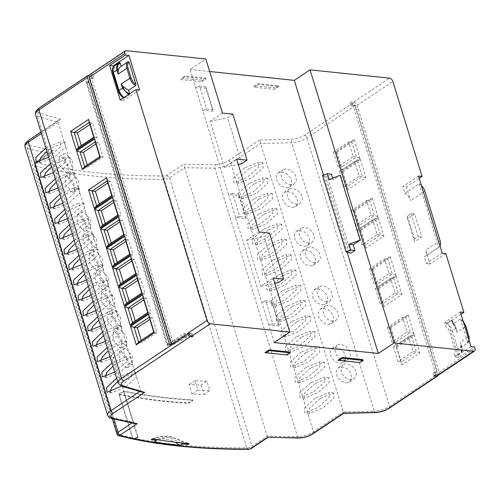 <?xml version="1.0" encoding="UTF-8"?>
<svg xmlns="http://www.w3.org/2000/svg" width="500" height="500" viewBox="0 0 500 500"><rect width="100%" height="100%" fill="white"/><g stroke="black" fill="none" stroke-linecap="round" stroke-linejoin="round"><path stroke-width="0.38" stroke-dasharray="2.5 1.88" d="M323.475 175.15L347.194 252.25M274.106 342.575L268.681 324.931L279.1 326.019L272.019 303L261.6 301.913L235.637 217.531L246.062 218.619L238.981 195.606L228.556 194.519L202.6 110.131L213.019 111.219L205.938 88.206L195.519 87.119L190.094 69.475L205.825 58.994M209.675 71.519L190.094 69.475M349.131 252.975L325.65 176.644L327.438 176.831L350.919 253.156M332.656 178.106L333.212 179.913L340.188 175.269M327.438 176.831L331.444 174.163M89.062 75.462L91.519 75.719L92.944 74.763L90.562 74.519A3.438 2.062 -123.7 0 0 89.6 74.725M438.169 375.087A2.575 1.544 56.3 0 0 438.05 373.988L355.45 105.494A2.575 1.544 56.3 0 0 352.956 103.006L349.975 102.694L351.406 101.737L353.787 101.988A3.438 2.062 -123.7 0 1 357.119 105.306L439.244 372.269A3.438 2.062 -123.7 0 1 438.769 374.881M253.919 87.181L258.1 84.394L278.944 86.575L274.762 89.356L253.919 87.181L254.675 85.756L257.863 83.631L278.706 85.806L275.519 87.931L274.762 89.356M201.812 81.744L205.994 78.956L185.15 76.781L180.969 79.569L201.812 81.744L202.569 80.312L205.756 78.194L184.913 76.019L181.725 78.138L180.969 79.569M418.506 176.044L402.769 186.525L406.344 186.9L419.206 178.325M442.219 253.137L426.488 263.619L424.406 256.844L438.706 247.312A8.588 5.15 56.3 0 0 438.925 247.181A8.588 5.15 56.3 0 0 440.012 245.956M421.413 185.506A8.588 5.15 56.3 0 0 419.156 183.775L404.856 193.3L402.769 186.525M419.156 183.775L438.706 247.312M445.794 253.512L430.062 263.994L425.812 250.188A8.588 5.15 -123.7 0 1 424.619 256.712A8.588 5.15 -123.7 0 1 424.406 256.844M430.062 263.994L426.488 263.619M404.856 193.3A8.588 5.15 -123.7 0 1 410.594 200.706L406.344 186.9M461.037 314.3L448.175 322.875L458.794 357.394L474.525 346.912M414.663 213.938L407.512 218.706L414.594 241.719L421.744 236.95L414.663 213.938L411.087 213.569L407.369 216.044L407.512 218.706M435.425 374.837L434.481 371.769L436.863 372.019L354.731 105.056L353.306 106.013L435.431 372.975L433.05 372.725L434.481 371.769M349.975 102.694L350.919 105.763L352.35 104.806L351.406 101.737M352.35 104.806L354.731 105.056M433.05 372.725L433.994 375.794M436.863 372.019L435.431 372.975M350.919 105.763L353.306 106.013M352.956 103.006L304.438 135.331A10.306 3.669 -17.1 0 1 292.238 139.206A801.55 285.3 -17.1 0 1 259.562 139.987L343.225 411.925A804.125 286.212 162.9 0 0 374.281 411.163L291.681 142.662A804.125 286.212 -17.1 0 1 260.625 143.431L230.863 163.256A12.881 4.588 -17.1 0 1 214.862 168.119A858.863 305.7 -17.1 0 1 184.65 167.662L267.25 436.156A858.863 305.7 162.9 0 0 297.462 436.619L214.862 168.119A2.575 1.581 -89.9 0 1 215.569 164.656A856.287 304.781 -17.1 0 1 183.688 164.15L184.65 167.662L169.469 177.775C169 176.475 167.85 175.856 166.012 175.925A555.681 197.787 -17.1 0 1 35.587 162.319L53.269 150.538L51.863 151.15L50.656 153.675L133.256 422.175L131.95 423.044M346.362 382.881L349.438 381.962L351.737 378.075L350.656 372.844L346.656 368.438L341.406 366.769L338.35 367.675L336.094 371.531L337.188 376.763L341.15 381.2L346.362 382.881M340.369 363.394L343.444 362.475L345.744 358.594L344.663 353.363L340.662 348.956L335.412 347.287L332.356 348.194L330.1 352.044L331.194 357.281L335.156 361.712L340.369 363.394M328.381 324.425L331.456 323.506L333.756 319.619L332.675 314.394L328.675 309.981L323.425 308.312L320.363 309.225L318.113 313.075L319.206 318.306L323.162 322.744L328.381 324.425M322.388 304.938L325.462 304.019L327.762 300.138L326.681 294.906L322.681 290.5L317.431 288.831L314.369 289.738L312.113 293.587L313.206 298.825L317.169 303.256L322.388 304.938M310.4 265.969L313.469 265.05L315.769 261.169L314.688 255.938L310.694 251.525L305.444 249.856L302.381 250.769L300.125 254.619L301.219 259.856L305.181 264.288L310.4 265.969M304.4 246.481L307.475 245.562L309.775 241.681L308.694 236.45L304.7 232.044L299.444 230.375L296.388 231.281L294.131 235.131L295.225 240.369L299.188 244.8L304.4 246.481M292.413 207.512L295.487 206.594L297.787 202.712L296.706 197.481L292.706 193.075L287.456 191.4L284.4 192.312L282.144 196.163L283.238 201.4L287.2 205.831L292.413 207.512M286.419 188.025L289.494 187.113L291.794 183.225L290.712 177.994L286.712 173.588L281.462 171.919L278.406 172.825L276.15 176.675L277.244 181.912L281.206 186.344L286.419 188.025M249.375 168.487L238.456 178.325L238.688 183.306L252.206 177.694L263.125 167.856L262.894 162.869L249.375 168.487M254.094 183.831L243.175 193.669L243.406 198.65L256.925 193.038L267.85 183.194L267.619 178.212L254.094 183.831M258.812 199.169L247.894 209.013L248.125 213.994L261.65 208.375L272.569 198.538L272.337 193.556L258.812 199.169M263.538 214.513L252.613 224.35L252.844 229.338L266.369 223.719L277.288 213.881L277.056 208.9L263.538 214.513M268.256 229.856L257.337 239.694L257.569 244.675L271.087 239.062L282.006 229.225L281.775 224.244L268.256 229.856M272.975 245.2L262.056 255.037L262.288 260.019L275.806 254.406L286.725 244.569L286.494 239.587L272.975 245.2M277.694 260.544L266.775 270.381L267.006 275.363L280.525 269.75L291.45 259.906L291.219 254.925L277.694 260.544M282.413 275.887L271.494 285.725L271.725 290.706L285.25 285.094L296.169 275.25L295.938 270.269L282.413 275.887M287.137 291.225L276.212 301.069L276.444 306.05L289.969 300.431L300.887 290.594L300.656 285.613L287.137 291.225M291.856 306.569L280.938 316.406L281.169 321.388L294.688 315.775L305.606 305.938L305.375 300.956L291.856 306.569M296.575 321.912L285.656 331.75L285.887 336.731L299.406 331.119L310.325 321.281L310.094 316.3L296.575 321.912M301.294 337.256L290.375 347.094L290.606 352.075L304.125 346.463L315.05 336.625L314.819 331.644L301.294 337.256M306.019 352.6L295.094 362.438L295.325 367.419L308.85 361.806L319.769 351.962L319.538 346.981L306.019 352.6M310.738 367.944L299.812 377.781L300.05 382.762L313.569 377.15L324.487 367.306L324.256 362.325L310.738 367.944M315.456 383.281L304.538 393.125L304.769 398.106L318.288 392.488L329.206 382.65L328.975 377.669L315.456 383.281M320.175 398.625L309.256 408.462L309.488 413.444L323.006 407.831L333.925 397.994L333.694 393.013L320.175 398.625M251.175 448.587L252.069 446.269A4.294 1.531 -17.1 0 1 246.769 447.887L164.169 179.394C163.612 178.569 164.225 177.413 166.012 175.925L183.688 164.15M267.706 437.25L267.25 436.156L252.069 446.269L169.469 177.775A4.294 1.531 -17.1 0 1 164.169 179.394A558.263 198.7 -17.1 0 1 35.138 165.925L35.587 162.319C35.125 162.006 35.087 162.5 35.475 163.787L50.656 153.675A858.863 305.7 -17.1 0 1 27.431 148.556A12.881 4.588 -17.1 0 1 25 146.844M118.775 435.744L117.737 434.425L35.138 165.925A4.294 1.531 -17.1 0 1 34.35 165.362C34.069 163.825 34.388 162.763 35.3 162.188L35.587 162.319M53.269 150.538A856.287 304.781 -17.1 0 1 28.7 145.156A10.306 3.669 -17.1 0 1 29.456 140.013L60.65 119.231L59.294 119.812L58.144 122.3L140.744 390.794L139.644 391.525M48.688 157.238L60.644 146.719L60.412 141.738L45.862 148.056M53.406 172.581L65.369 162.062L65.138 157.081L50.581 163.4M58.125 187.919L70.088 177.406L69.856 172.425L55.3 178.744M62.85 203.263L74.806 192.75L74.575 187.769L60.025 194.088M67.569 218.606L79.525 208.094L79.294 203.113L64.744 209.431M72.287 233.95L84.244 223.438L84.012 218.456L69.463 224.769M77.006 249.294L88.969 238.775L88.737 233.794L74.181 240.113M81.725 264.637L93.688 254.119L93.456 249.137L78.906 255.456M86.45 279.975L98.406 269.462L98.175 264.481L83.625 270.8M91.169 295.319L103.125 284.806L102.894 279.825L88.344 286.144M95.887 310.663L107.844 300.15L107.613 295.169L93.062 301.481M100.606 326.006L112.569 315.494L112.338 310.512L97.781 316.825M105.325 341.35L117.287 330.831L117.056 325.85L102.506 332.169M110.05 356.694L122.006 346.175L121.775 341.194L107.225 347.512M114.769 372.031L126.725 361.519L126.494 356.538L111.944 362.856M121.481 386.05L131.681 376.519L131.213 371.881L116.662 378.2M126.075 367.575L128.062 367.381L127.981 359.125L121.119 351.463L119.15 351.65L119.281 359.862L126.075 367.575M120.081 348.088L122.069 347.9L121.981 339.637L115.125 331.981L113.156 332.163L113.287 340.375L120.081 348.088M114.087 328.606L116.075 328.413L115.988 320.156L109.131 312.494L107.163 312.675L107.294 320.894L114.087 328.606M108.094 309.119L110.075 308.925L109.994 300.669L103.138 293.006L101.169 293.194L101.3 301.406L108.094 309.119M102.1 289.631L104.081 289.444L104 281.181L97.144 273.525L95.175 273.706L95.306 281.919L102.1 289.631M96.106 270.15L98.088 269.956L98.006 261.7L91.15 254.037L89.175 254.219L89.312 262.438L96.106 270.15M90.113 250.662L92.094 250.469L92.013 242.213L85.156 234.556L83.181 234.737L83.319 242.95L90.113 250.662M72.125 192.206L74.112 192.019L74.031 183.756L67.169 176.1L65.2 176.281L65.331 184.494L72.125 192.206M66.131 172.725L68.119 172.531L68.031 164.275L61.175 156.613L59.206 156.794L59.337 165.012L66.131 172.725M84.113 231.181L86.1 230.987L86.019 222.725L79.162 215.069L77.188 215.25L77.325 223.463L84.113 231.181M188.688 333.556L191.131 333.812L191.988 333.237L188.419 332.863M191.869 336.194L191.131 333.812M191.988 333.237L192.931 336.306M222.463 113.075L210.162 121.269L224.319 167.3L236.619 159.1M202.6 110.131L195.519 87.119L199.606 86L206.688 109.012L202.6 110.131M235.637 217.531L228.556 194.519L232.644 193.4L239.725 216.412L235.637 217.531M268.681 324.931L261.6 301.913L265.688 300.8L272.769 323.812L268.681 324.931M259.044 231.981L246.744 240.175L260.9 286.206L273.2 278.006M210.162 121.269L227.594 117.688L232.881 114.162M224.319 167.3L238.263 164.431M241.756 163.713L227.594 117.688M206.688 109.012L212.938 109.669L205.856 86.656L205.938 88.206M205.856 86.656L199.606 86M212.938 109.669L213.019 111.219M239.725 216.412L245.981 217.069L238.9 194.05L238.981 195.606M238.9 194.05L232.644 193.4M245.981 217.069L246.062 218.619M272.769 323.812L279.019 324.462L271.938 301.45L272.019 303M271.938 301.45L265.688 300.8M279.019 324.462L279.1 326.019M362.962 359.675L358.781 362.456M285.831 354.844L290.006 352.056M248.806 449.306L246.769 447.887A558.263 198.7 -17.1 0 1 132.65 437.85L133.825 439.206M118.912 394.069A558.263 198.7 162.9 0 0 188.281 402.919L188.4 403.306L192.987 400.25L192.869 399.869A551.388 196.256 -17.1 0 1 123.525 390.994L118.912 394.069L132.369 437.794L133.681 439.188M192.987 400.25A551.388 196.256 162.9 0 1 123.925 391.438L119.319 394.506L132.65 437.85M119.319 394.506A558.263 198.7 162.9 0 0 188.4 403.306M201.244 385.012L204.156 394.487A558.263 198.7 162.9 0 1 192.019 393.988L189.1 384.513A558.263 198.7 -17.1 0 0 201.244 385.012L206.881 381.181L209.794 390.65L204.156 394.487M188.281 402.919L192.869 399.869M123.925 391.438L137.969 437.081M137.688 437.025L123.525 390.994M135.269 423.706L133.256 422.175A858.863 305.7 162.9 0 1 110.031 417.056L27.431 148.556A2.575 2.069 -76.3 0 1 28.7 145.156M142.55 392.319L140.744 390.794A804.125 286.212 -17.1 0 1 120.081 384.631L37.481 116.137A12.881 4.588 -17.1 0 1 35.562 114.569M206.881 381.181A549.669 195.644 162.9 0 1 194.95 380.694L197.869 390.169A549.669 195.644 162.9 0 0 209.794 390.65M197.869 390.169L192.019 393.988M194.95 380.694L189.1 384.513M343.575 413.088L343.225 411.925L313.463 431.756L230.863 163.256A2.575 1.544 -123.7 0 0 228.369 160.769A10.306 3.669 -17.1 0 1 215.569 164.656M336.194 151.575L354.212 139.569L359.938 158.169L341.919 170.175L336.194 151.575L336.725 152.387L351.887 142.281L356.431 157.05L341.269 167.15L336.725 152.387L333.45 152.044L348.612 141.944L353.15 156.706L337.994 166.812L333.45 152.044M342.188 171.062L360.206 159.056L365.931 177.656L347.912 189.662L342.188 171.062L342.719 171.869L357.881 161.769L362.425 176.537L347.262 186.637L342.719 171.869L339.444 171.525L354.606 161.425L359.15 176.194L343.988 186.294L339.444 171.525M354.175 210.031L372.2 198.025L377.919 216.625L359.9 228.631L354.175 210.031L354.706 210.837L369.869 200.738L374.412 215.506L359.25 225.606L354.706 210.837L351.431 210.5L366.594 200.4L371.138 215.162L355.975 225.269L351.431 210.5M360.169 229.519L378.194 217.506L383.913 236.112L365.894 248.119L360.169 229.519L360.7 230.325L375.863 220.225L380.406 234.994L365.244 245.094L360.7 230.325L357.425 229.981L372.587 219.881L377.131 234.65L361.969 244.75L357.425 229.981M372.163 268.488L390.181 256.481L395.906 275.081L377.881 287.087L372.163 268.488L372.694 269.294L387.85 259.194L392.394 273.962L377.238 284.062L372.694 269.294L369.419 268.956L384.575 258.856L389.119 273.619L373.956 283.719L369.419 268.956M378.156 287.969L396.175 275.963L401.9 294.569L383.875 306.575L378.156 287.969L378.688 288.781L393.844 278.681L398.387 293.45L383.231 303.55L378.688 288.781L375.412 288.438L390.569 278.337L395.112 293.106L379.956 303.206L375.412 288.438M390.144 326.944L408.162 314.938L413.888 333.537L395.869 345.544L390.144 326.944L390.675 327.75L405.838 317.65L410.381 332.419L395.219 342.519L390.675 327.75L387.4 327.413L402.562 317.306L407.1 332.075L391.944 342.175L387.4 327.413M396.138 346.425L414.156 334.419L419.881 353.025L401.863 365.031L396.138 346.425L396.669 347.238L411.831 337.137L416.375 351.906L401.213 362.006L396.669 347.238L393.394 346.894L408.556 336.794L413.1 351.562L397.938 361.662L393.394 346.894M354.212 139.569L351.887 142.281L348.612 141.944M341.919 170.175L341.269 167.15L337.994 166.812M359.938 158.169L356.431 157.05L353.15 156.706M360.206 159.056L357.881 161.769L354.606 161.425M347.912 189.662L347.262 186.637L343.988 186.294M365.931 177.656L362.425 176.537L359.15 176.194M372.2 198.025L369.869 200.738L366.594 200.4M359.9 228.631L359.25 225.606L355.975 225.269M377.919 216.625L374.412 215.506L371.138 215.162M378.194 217.506L375.863 220.225L372.587 219.881M365.894 248.119L365.244 245.094L361.969 244.75M383.913 236.112L380.406 234.994L377.131 234.65M390.181 256.481L387.85 259.194L384.575 258.856M377.881 287.087L377.238 284.062L373.956 283.719M395.906 275.081L392.394 273.962L389.119 273.619M396.175 275.963L393.844 278.681L390.569 278.337M383.875 306.575L383.231 303.55L379.956 303.206M401.9 294.569L398.387 293.45L395.112 293.106M408.162 314.938L405.838 317.65L402.562 317.306M395.869 345.544L395.219 342.519L391.944 342.175M413.888 333.537L410.381 332.419L407.1 332.075M414.156 334.419L411.831 337.137L408.556 336.794M401.863 365.031L401.213 362.006L397.938 361.662M419.881 353.025L416.375 351.906L413.1 351.562M152.45 438.856L155.612 437.875L168.7 435.863L189.206 443.675M154.481 438.569L154.631 438.475A23.775 8.462 -17.1 0 0 153.369 439.219C157.7 436.944 160.869 435.988 162.875 436.35L170.45 437.125C172.575 437.419 179.913 440 185.194 443.394M155.612 437.875A53.681 53.681 0 0 0 153.85 438.913L153.369 439.219M180.969 442.844L168.5 437.163L158.438 438.775L157.287 439.663M154.169 442.006L156.144 440.306L164.669 438.469L175.3 442.194M260.9 286.206L274.844 283.337M278.331 282.619L264.175 236.594L269.462 233.069M246.744 240.175L264.175 236.594M139.544 89.944L123.812 100.425L123.112 98.138M120.244 100.05L123.812 100.425M122.919 97.513L122.656 96.662A6.444 3.862 -123.7 0 1 119.075 91.575L113.469 73.356A6.444 3.862 -123.7 0 1 114.056 68.706L114.819 65.594L119.406 62.538M129.644 93.744L129.338 94.819L124.75 97.875L123.513 97.906L122.656 96.662M120.887 66.5L128.244 61.612M114.056 68.706L113.469 66.806M129.338 94.819L128.525 94.531M92.944 74.763L93.888 77.831L91.506 77.588L172.575 341.094L171.144 342.05L90.075 78.537L92.463 78.787L93.888 77.831M183.731 333.663L186.112 333.913L187.056 336.981L184.675 336.731L183.731 333.663L172.575 341.094L173.281 343.4L170.9 343.15M91.519 75.719L92.463 78.787M91.506 77.588L90.075 78.537M186.112 333.913L169.237 345.156L167.744 345L167.712 344.338L171.144 342.05L171.581 343.475M187.056 336.981L172.087 345.119L171.619 343.594M172.087 345.119L169.706 344.869M167.744 345L87.031 82.644L88.525 82.794L88.856 81.65L86.762 81.206L85.906 81.781L166.969 345.294L169.356 345.538L169.237 345.156M88.525 82.794L88.287 82.031L85.906 81.781M87.031 82.644L86.775 81.431M167.712 344.338L86.762 81.206M88.287 82.031L88.856 81.65M166.969 345.294L171.262 342.431L184.581 335.394L169.356 345.538M185.406 338.081L184.581 335.394M184.675 336.731L174.088 343.781L171.706 343.537M173.281 343.4L174.088 343.781M99.262 203.981L99.913 206.081L115.069 195.975L110.525 181.213L107.894 182.963M96.631 205.738L99.913 206.081M107.25 180.869L110.525 181.213M111.794 195.637L115.069 195.975M84.644 166.769L87.919 167.106L87.275 165.012M95.906 143.994L98.537 142.238L103.081 157.006L87.919 167.106M95.262 141.9L98.537 142.238M99.806 156.662L103.081 157.006M78.65 147.281L81.925 147.625L81.281 145.525M89.913 124.506L92.544 122.756L97.088 137.519L81.925 147.625M89.269 122.413L92.544 122.756M93.812 137.181L97.088 137.519M105.262 223.469L105.906 225.562L121.062 215.463L116.519 200.694L113.888 202.45M102.631 225.219L105.906 225.562M113.244 200.356L116.519 200.694M117.788 215.119L121.062 215.463M111.256 242.956L111.9 245.05L127.056 234.95L122.519 220.181L119.887 221.931M108.625 244.706L111.9 245.05M119.237 219.838L122.519 220.181M123.781 234.606L127.056 234.95M117.25 262.438L117.894 264.531L133.056 254.431L128.512 239.669L125.881 241.419M114.619 264.194L117.894 264.531M125.237 239.325L128.512 239.669M129.775 254.094L133.056 254.431M123.244 281.925L123.888 284.019L139.05 273.919L134.506 259.15L131.875 260.906M120.612 283.675L123.888 284.019M131.231 258.806L134.506 259.15M135.775 273.575L139.05 273.919M129.238 301.413L129.881 303.506L145.044 293.406L140.5 278.637L137.869 280.387M126.606 303.163L129.881 303.506M137.225 278.294L140.5 278.637M141.769 293.062L145.044 293.406M135.231 320.894L135.875 322.987L151.037 312.887L146.494 298.119L143.863 299.875M132.6 322.65L135.875 322.987M143.219 297.781L146.494 298.119M147.762 312.55L151.037 312.887M141.225 340.381L141.869 342.475L157.031 332.375L152.487 317.606L149.856 319.363M138.594 342.131L141.869 342.475M149.213 317.262L152.487 317.606M153.756 332.031L157.031 332.375M130.75 364.462L123.963 356.744L123.825 348.531L125.794 348.35L132.637 356.019L132.725 364.275L130.75 364.462M124.75 344.975L117.969 337.256L117.831 329.05L119.794 328.869L126.644 336.538L126.731 344.787L124.75 344.975M118.756 325.494L111.975 317.769L111.838 309.562L113.8 309.381L120.65 317.05L120.738 325.306L118.756 325.494M112.762 306.006L105.981 298.288L105.844 290.075L107.806 289.9L114.656 297.562L114.744 305.819L112.762 306.006M106.769 286.525L99.987 278.8L99.85 270.594L101.812 270.413L108.663 278.081L108.75 286.331L106.769 286.525M100.775 267.038L93.994 259.319L93.85 251.106L95.819 250.925L102.669 258.594L102.756 266.85L100.775 267.038M94.781 247.55L88 239.831L87.856 231.619L89.825 231.444L96.675 239.106L96.762 247.362L94.781 247.55M76.8 189.094L70.013 181.375L69.875 173.162L71.844 172.987L78.688 180.656L78.775 188.906L76.8 189.094M70.8 169.613L64.019 161.887L63.881 153.681L65.844 153.5L72.694 161.169L72.781 169.425L70.8 169.613M88.787 228.069L82.006 220.344L81.862 212.138L83.831 211.956L90.675 219.625L90.769 227.875L88.787 228.069M39.394 161.744L40.969 162.669L54.488 157.056L65.412 147.219L65.181 142.238L51.656 147.85L46.887 151.387M44.112 177.087L45.688 178.012L59.212 172.4L70.131 162.562L69.9 157.581L56.375 163.194L51.606 166.731M48.837 192.425L50.412 193.356L63.931 187.744L74.85 177.906L74.619 172.925L61.1 178.538L56.325 182.075M53.556 207.769L55.131 208.7L68.65 203.088L79.569 193.244L79.338 188.263L65.819 193.881L61.05 197.419M58.275 223.113L59.85 224.044L73.369 218.431L84.288 208.588L84.056 203.606L70.537 209.225L65.769 212.763M62.994 238.456L64.569 239.387L78.088 233.769L89.012 223.931L88.781 218.95L75.256 224.562L70.487 228.1M67.713 253.8L69.287 254.725L82.812 249.112L93.731 239.275L93.5 234.294L79.981 239.906L75.206 243.444M72.438 269.137L74.013 270.069L87.531 264.456L98.45 254.619L98.219 249.638L84.7 255.25L79.931 258.788M77.156 284.481L78.731 285.413L92.25 279.8L103.169 269.962L102.938 264.981L89.419 270.594L84.65 274.131M81.875 299.825L83.45 300.756L96.969 295.144L107.888 285.3L107.656 280.319L94.138 285.938L89.369 289.475M86.594 315.169L88.169 316.1L101.688 310.481L112.613 300.644L112.381 295.663L98.856 301.281L94.087 304.819M91.312 330.513L92.888 331.444L106.412 325.825L117.331 315.988L117.1 311.006L103.581 316.619L98.806 320.156M96.037 345.856L97.613 346.781L111.131 341.169L122.05 331.331L121.819 326.35L108.3 331.962L103.531 335.5M100.756 361.194L102.331 362.125L115.85 356.512L126.769 346.675L126.538 341.694L113.019 347.306L108.25 350.844M105.475 376.538L107.05 377.469L120.569 371.856L131.494 362.019L131.256 357.038L117.737 362.65L112.969 366.188M110.194 391.881L111.769 392.812L125.288 387.2L136.213 377.356L135.981 372.375L122.456 377.994L117.688 381.531M244.613 167.987L233.694 177.825L233.925 182.806L247.444 177.194L258.363 167.356L258.131 162.375L244.613 167.987M249.331 183.331L238.412 193.169L238.644 198.15L252.162 192.537L263.081 182.7L262.85 177.719L249.331 183.331M254.05 198.675L243.131 208.512L243.363 213.494L256.881 207.881L267.806 198.044L267.569 193.062L254.05 198.675M258.769 214.019L247.85 223.856L248.081 228.837L261.6 223.225L272.525 213.381L272.294 208.4L258.769 214.019M263.494 229.363L252.569 239.2L252.8 244.181L266.325 238.562L277.244 228.725L277.013 223.744L263.494 229.363M268.212 244.7L257.294 254.544L257.525 259.525L271.044 253.906L281.962 244.069L281.731 239.088L268.212 244.7M272.931 260.044L262.013 269.881L262.244 274.862L275.763 269.25L286.681 259.413L286.45 254.431L272.931 260.044M277.65 275.387L266.731 285.225L266.962 290.206L280.481 284.594L291.406 274.756L291.175 269.775L277.65 275.387M282.369 290.731L271.45 300.569L271.681 305.55L285.206 299.938L296.125 290.1L295.894 285.119L282.369 290.731M287.094 306.075L276.169 315.912L276.4 320.894L289.925 315.281L300.844 305.438L300.613 300.456L287.094 306.075M291.812 321.419L280.894 331.256L281.125 336.238L294.644 330.619L305.562 320.781L305.331 315.8L291.812 321.419M296.531 336.756L285.613 346.6L285.844 351.581L299.363 345.962L310.281 336.125L310.05 331.144L296.531 336.756M301.25 352.1L290.331 361.938L290.562 366.919L304.081 361.306L315.006 351.469L314.775 346.488L301.25 352.1M305.969 367.444L295.05 377.281L295.281 382.262L308.806 376.65L319.725 366.812L319.494 361.831L305.969 367.444M310.694 382.788L299.769 392.625L300 397.606L313.525 391.994L324.444 382.156L324.212 377.175L310.694 382.788M315.413 398.131L304.494 407.969L304.725 412.95L318.244 407.337L329.162 397.494L328.931 392.512L315.413 398.131M351.031 379.769L345.812 378.088L341.844 373.663L340.756 368.425L343.013 364.569L346.075 363.656L351.337 365.325L355.337 369.731L356.419 374.956L354.113 378.85L351.031 379.769M345.037 360.281L339.819 358.606L335.85 354.175L334.762 348.938L337.019 345.081L340.081 344.175L345.344 345.838L349.344 350.244L350.425 355.475L348.119 359.363L345.037 360.281M333.05 321.312L327.825 319.631L323.862 315.206L322.769 309.969L325.031 306.112L328.094 305.2L333.356 306.869L337.356 311.275L338.438 316.5L336.131 320.394L333.05 321.312M327.056 301.825L321.831 300.15L317.869 295.719L316.775 290.481L319.037 286.631L322.1 285.719L327.362 287.381L331.362 291.788L332.438 297.019L330.138 300.906L327.056 301.825M315.069 262.856L309.844 261.181L305.881 256.75L304.788 251.513L307.05 247.656L310.113 246.744L315.369 248.412L319.369 252.819L320.45 258.05L318.144 261.938L315.069 262.856M309.075 243.369L303.85 241.694L299.887 237.262L298.794 232.025L301.05 228.175L304.119 227.262L309.375 228.925L313.375 233.331L314.456 238.562L312.15 242.45L309.075 243.369M297.081 204.4L291.863 202.725L287.894 198.294L286.806 193.056L289.062 189.2L292.131 188.294L297.387 189.956L301.388 194.363L302.469 199.594L300.163 203.481L297.081 204.4M291.087 184.919L285.869 183.238L281.9 178.806L280.812 173.569L283.069 169.719L286.131 168.806L291.394 170.469L295.394 174.875L296.475 180.106L294.169 183.994L291.087 184.919M470.956 346.538L455.225 357.019L454.363 354.219C454.9 355.525 455.6 355.925 456.456 355.425L461.044 352.375L461.344 351.3L460.3 347.9L467.344 343.206L467.656 341.975A7.731 4.631 56.3 0 0 468.956 340.044M458.794 357.394L455.225 357.019M460.337 312.019L444.6 322.5L445.763 326.262A6.444 3.862 -123.7 0 1 449.344 331.35L454.944 349.569A6.444 3.862 -123.7 0 1 454.363 354.219M463.4 321.975A7.731 4.631 56.3 0 0 460.781 319.631L459.95 319.169L452.906 323.862L451.856 320.462L451.112 320.094L446.525 323.144L445.763 326.262M455.869 327.844L451.856 320.462L451.112 320.094L455.719 328.244L455.95 327.931L456.987 332.369L465.688 326.575A8.588 5.15 56.3 0 0 459.95 319.169L460.781 319.631L467.656 341.975M456.362 355.487L456.456 355.425A8.588 5.15 -123.7 0 0 456.675 355.294L456.362 355.487M448.175 322.875L444.6 322.5M460.425 347.831L461.044 344.675L460.056 342.337L461.325 346.463C462.256 349.625 462.163 351.594 461.044 352.375L456.675 355.294A8.588 5.15 -123.7 0 0 457.869 348.769A2.15 0.762 162.9 0 1 454.944 349.569M456.987 332.369L455.719 328.244L452.262 330.55L457.869 348.769L461.475 346.062C462.306 348.875 462.262 350.619 461.344 351.3M452.906 323.862L456.294 329.231M411.087 213.569L418.169 236.581L414.45 239.056L414.594 241.719M407.369 216.044L414.45 239.056M418.169 236.581L421.744 236.95M258.1 84.394L257.863 83.631M275.519 87.931L254.675 85.756M278.944 86.575L278.706 85.806M205.994 78.956L205.756 78.194M185.15 76.781L184.913 76.019M181.725 78.138L202.569 80.312M322.556 175.494L325.65 176.644M329.019 179.475L333.212 179.913M126.319 50.694L90.562 74.519M60.65 119.231A801.55 285.3 -17.1 0 1 38.85 112.762A10.306 3.669 -17.1 0 1 40.019 107.731L88.537 75.406M259.556 139.987L228.369 160.769M353.787 101.988L389.544 78.162M440.119 240.656L425.812 250.188M424.894 191.175L410.594 200.706M357.119 105.306L392.869 81.481M439.244 372.269L475 348.444M355.45 105.494L306.931 137.819A12.881 4.588 -17.1 0 1 291.681 142.662A2.575 1.444 -92.1 0 1 292.238 139.206M304.438 135.331A2.575 1.544 -123.7 0 1 306.931 137.819L389.531 406.312L438.05 373.988M112.275 418.669L34.35 165.362A4.294 1.531 -17.1 0 1 35.475 163.787L114.012 419.087M29.456 140.013A2.575 1.544 56.3 0 0 28.737 140.169M41.375 133.469L58.144 122.3A804.125 286.212 -17.1 0 1 37.481 116.137A2.575 2.15 -71.8 0 1 38.85 112.762M40.019 107.731A2.575 1.544 56.3 0 0 39.3 107.894M116.956 433.875A4.294 1.531 -17.1 0 0 117.737 434.425A558.263 198.7 162.9 0 0 132.369 437.794M107.6 415.344A12.881 4.588 162.9 0 0 110.031 417.056A2.575 2.069 103.7 0 0 111.4 418.456M118.162 383.069A12.881 4.588 -17.1 0 0 120.081 384.631A2.575 2.15 -71.8 0 0 121.356 386.012M298.869 438.031A2.575 1.581 90.1 0 1 297.462 436.619A12.881 4.588 162.9 0 0 313.463 431.756A2.575 1.544 56.3 0 1 313.106 433.713M375.637 412.581A2.575 1.444 87.9 0 1 374.281 411.163A12.881 4.588 162.9 0 0 389.531 406.312A2.575 1.544 56.3 0 1 389.175 408.275M186.294 442.625A23.775 8.462 -17.1 0 1 185.331 443.3M113.469 73.356A2.15 0.762 -17.1 0 1 112.85 73.037M124.75 97.875A8.588 5.15 -123.7 0 1 124.113 97.475M119.075 91.575A2.15 0.762 -17.1 0 1 118.45 91.256M461.044 344.675L461.475 346.062M467.344 343.206A8.588 5.15 56.3 0 0 467.562 343.075A8.588 5.15 56.3 0 0 468.756 336.544L460.056 342.337M468.981 336.231L465.913 326.256M446.525 323.144A8.588 5.15 -123.7 0 1 452.262 330.55A2.15 0.762 162.9 0 1 449.344 331.35M438.925 247.181L424.619 256.712M35.3 162.188L51.863 151.15M40.938 132.044L59.294 119.812M154.488 438.562L153.294 439.269M158.438 438.775L156.144 440.306M119.15 351.65L123.825 348.531M128.062 367.381L132.725 364.275M113.156 332.163L117.831 329.05M122.069 347.9L126.731 344.787M107.163 312.675L111.838 309.562M116.075 328.413L120.738 325.306M101.169 293.194L105.844 290.075M110.075 308.925L114.744 305.819M95.175 273.706L99.85 270.594M104.081 289.444L108.75 286.331M89.175 254.219L93.85 251.106M98.088 269.956L102.756 266.85M83.181 234.737L87.856 231.619M92.094 250.469L96.762 247.362M65.2 176.281L69.875 173.162M74.112 192.019L78.775 188.906M59.206 156.794L63.881 153.681M68.119 172.531L72.781 169.425M77.188 215.25L81.862 212.138M86.1 230.987L90.769 227.875M40.969 162.669L36.206 162.175M65.181 142.238L60.412 141.738M45.688 178.012L40.925 177.519M69.9 157.581L65.138 157.081M50.412 193.356L45.644 192.862M74.619 172.925L69.856 172.425M55.131 208.7L50.362 208.2M79.338 188.263L74.575 187.769M59.85 224.044L55.087 223.544M84.056 203.606L79.294 203.113M64.569 239.387L59.806 238.888M88.781 218.95L84.012 218.456M69.287 254.725L64.525 254.231M93.5 234.294L88.737 233.794M74.013 270.069L69.244 269.575M98.219 249.638L93.456 249.137M78.731 285.413L73.963 284.919M102.938 264.981L98.175 264.481M83.45 300.756L78.688 300.256M107.656 280.319L102.894 279.825M88.169 316.1L83.406 315.6M112.381 295.663L107.613 295.169M92.888 331.444L88.125 330.944M117.1 311.006L112.338 310.512M97.613 346.781L92.844 346.287M121.819 326.35L117.056 325.85M102.331 362.125L97.562 361.631M126.538 341.694L121.775 341.194M107.05 377.469L102.287 376.975M131.256 357.038L126.494 356.538M111.769 392.812L107.006 392.312M135.981 372.375L131.213 371.881M238.688 183.306L233.925 182.806M262.894 162.875L258.131 162.375M243.406 198.65L238.644 198.15M267.619 178.212L262.85 177.719M248.125 213.994L243.363 213.494M272.337 193.556L267.569 193.062M252.844 229.331L248.081 228.837M277.056 208.9L272.294 208.4M257.569 244.675L252.8 244.181M281.775 224.244L277.013 223.744M262.288 260.019L257.525 259.525M286.494 239.587L281.731 239.088M267.006 275.363L262.244 274.862M291.219 254.925L286.45 254.431M271.725 290.706L266.962 290.206M295.938 270.269L291.175 269.775M276.444 306.05L271.681 305.55M300.656 285.613L295.894 285.119M281.169 321.388L276.4 320.894M305.375 300.956L300.613 300.456M285.887 336.731L281.125 336.238M310.094 316.3L305.331 315.8M290.606 352.075L285.844 351.581M314.819 331.644L310.05 331.144M295.325 367.419L290.562 366.919M319.538 346.981L314.775 346.488M300.05 382.762L295.281 382.262M324.256 362.325L319.494 361.831M304.769 398.106L300 397.606M328.975 377.669L324.212 377.175M309.488 413.444L304.725 412.95M333.694 393.013L328.931 392.512M338.35 367.675L343.013 364.569M349.438 381.962L354.113 378.85M332.356 348.194L337.019 345.081M343.444 362.475L348.119 359.363M320.363 309.225L325.031 306.112M331.456 323.506L336.131 320.394M314.369 289.738L319.037 286.631M325.462 304.019L330.138 300.906M302.381 250.769L307.05 247.656M313.469 265.05L318.144 261.938M296.388 231.281L301.05 228.175M307.475 245.562L312.15 242.45M284.4 192.312L289.062 189.2M295.487 206.594L300.163 203.481M278.406 172.825L283.069 169.719M289.494 187.113L294.169 183.994M461.175 352.294C462.35 352.269 462.475 350.219 461.55 346.15L460.913 344.062M460.419 347.831L467.562 343.075L469.181 340.769M463.269 321.544L460.438 319.15M456.587 330.019L455.95 327.931C456.238 328.338 454.069 322.531 451.688 320.156"/><path stroke-width="0.75" d="M144.669 392.331A801.55 285.3 -17.1 0 1 122.869 385.863A2.575 2.15 -71.8 0 1 121.356 386.012L142.55 392.319L144.669 392.331L113.475 413.113A10.306 3.669 162.9 0 0 112.719 418.256A856.287 304.781 162.9 0 0 137.281 423.638L119.606 435.419A555.681 197.787 162.9 0 0 134.806 438.944L137.688 437.025A551.388 196.256 162.9 0 0 137.969 437.081L135.087 439A555.681 197.787 162.9 0 0 250.025 449.025L267.706 437.25A856.287 304.781 162.9 0 0 299.581 437.756A10.306 3.669 162.9 0 0 312.381 433.869L343.575 413.088A801.55 285.3 162.9 0 0 376.25 412.306A10.306 3.669 162.9 0 0 388.456 408.431L436.969 376.106L433.994 375.794L435.425 374.837L437.806 375.087L473.562 351.262L394.056 342.969L310.044 69.869L294.306 80.35L323.475 175.15M347.194 252.25L378.325 353.45L274.106 342.575L289.837 332.094L210.338 323.794L191.744 336.181A3.438 2.062 -123.7 0 1 188.419 332.863L187.556 333.438L188.688 333.556M294.306 80.35L209.675 71.519M394.056 342.969L378.325 353.45M350.919 253.156L354.925 250.494L353.156 244.737L360.131 240.087L340.188 175.269L329.019 179.475L327.25 173.725L322.556 175.494L346.037 251.825L350.919 253.156M327.25 173.725L331.444 174.163L332.656 178.106M310.044 69.869L389.544 78.162A3.438 2.062 56.3 0 1 392.869 81.481L422.075 176.412L419.206 178.325M210.338 323.794A3.438 2.062 56.3 0 1 207.013 320.475L135.975 89.569L120.244 100.05L109.619 65.531L125.356 55.05L124.881 53.513A3.438 2.062 56.3 0 1 125.356 50.906A3.438 2.062 56.3 0 1 126.319 50.694L205.825 58.994L222.463 113.075L232.881 114.162L247.044 160.188L236.619 159.1L259.044 231.981L269.462 233.069L283.625 279.094L273.2 278.006L289.837 332.094M89.062 75.462L88.537 75.406A2.575 1.544 56.3 0 0 87.819 75.562A2.575 1.544 56.3 0 0 87.463 77.525L169.706 344.869L171.706 343.537L170.9 343.15L89.125 77.337A3.438 2.062 -123.7 0 1 89.6 74.725L125.356 50.906M473.562 351.262A3.438 2.062 56.3 0 0 474.525 351.056A3.438 2.062 56.3 0 0 475 348.444L474.525 346.912L470.956 346.538L460.337 312.019L463.906 312.387L445.794 253.512L442.219 253.137L418.506 176.044L422.075 176.412M440.012 245.956A8.588 5.15 56.3 0 0 440.119 240.656L424.894 191.175A8.588 5.15 56.3 0 0 421.413 185.506M463.906 312.387L461.037 314.3M474.525 351.056L438.769 374.881A3.438 2.062 -123.7 0 1 437.806 375.087M436.969 376.106A2.575 1.544 56.3 0 0 437.694 375.944A2.575 1.544 56.3 0 0 438.169 375.087M45.862 148.056L35.719 157.562L36.206 162.175L48.688 157.238M50.581 163.4L40.438 172.906L40.925 177.519L53.406 172.581M55.3 178.744L45.163 188.25L45.644 192.862L58.125 187.919M60.025 194.088L49.881 203.594L50.362 208.2L62.85 203.263M64.744 209.431L54.6 218.938L55.087 223.544L67.569 218.606M69.463 224.769L59.319 234.281L59.806 238.888L72.287 233.95M74.181 240.113L64.037 249.619L64.525 254.231L77.006 249.294M78.906 255.456L68.763 264.962L69.244 269.575L81.725 264.637M83.625 270.8L73.481 280.306L73.963 284.919L86.45 279.975M88.344 286.144L78.2 295.65L78.688 300.256L91.169 295.319M93.062 301.481L82.919 310.994L83.406 315.6L95.887 310.663M97.781 316.825L87.638 326.337L88.125 330.944L100.606 326.006M102.506 332.169L92.362 341.675L92.844 346.287L105.325 341.35M107.225 347.512L97.081 357.019L97.562 361.631L110.05 356.694M111.944 362.856L101.8 372.362L102.287 376.975L114.769 372.031M116.662 378.2L106.519 387.706L107.006 392.312L121.481 386.05M121.356 386.012L118.162 383.069A12.881 4.588 -17.1 0 1 121.544 378.344L187.794 334.206L187.556 333.438M106.6 177.844L88.581 189.85L94.306 208.45L112.325 196.444L106.6 177.844L107.25 180.869L92.094 190.969L96.631 205.738L111.794 195.637L107.25 180.869M76.594 150.881L94.612 138.869L100.337 157.475L82.319 169.481L76.594 150.881L80.1 152L95.262 141.9L99.806 156.662L84.644 166.769L80.1 152L83.375 152.338L95.906 143.994M70.6 131.394L88.619 119.388L94.344 137.988L76.319 149.994L70.6 131.394L74.106 132.513L89.269 122.413L93.812 137.181L78.65 147.281L74.106 132.513L77.381 132.856L89.913 124.506M112.6 197.325L94.575 209.331L100.3 227.938L118.319 215.931L112.6 197.325L113.244 200.356L98.088 210.456L102.631 225.219L117.788 215.119L113.244 200.356M118.594 216.812L100.569 228.819L106.294 247.425L124.312 235.419L118.594 216.812L119.237 219.838L104.081 229.938L108.625 244.706L123.781 234.606L119.237 219.838M124.588 236.3L106.562 248.306L112.287 266.906L130.306 254.9L124.588 236.3L125.237 239.325L110.075 249.425L114.619 264.194L129.775 254.094L125.237 239.325M130.581 255.781L112.562 267.787L118.281 286.394L136.306 274.387L130.581 255.781L131.231 258.806L116.069 268.913L120.612 283.675L135.775 273.575L131.231 258.806M136.575 275.269L118.556 287.275L124.275 305.875L142.3 293.869L136.575 275.269L137.225 278.294L122.062 288.394L126.606 303.163L141.769 293.062L137.225 278.294M142.569 294.756L124.55 306.762L130.269 325.363L148.294 313.356L142.569 294.756L143.219 297.781L128.056 307.881L132.6 322.65L147.762 312.55L143.219 297.781M148.562 314.237L130.544 326.244L136.269 344.85L154.288 332.844L148.562 314.237L149.213 317.262L134.05 327.369L138.594 342.131L153.756 332.031L149.213 317.262M187.794 334.206A2.575 1.544 56.3 0 0 190.287 336.694L192.075 336.875L191.869 336.194M191.744 336.181L192.931 336.306L192.075 336.875M135.975 89.569L139.544 89.944L128.925 55.419L113.194 65.906L113.469 66.806M125.356 55.05L128.925 55.419M238.263 164.431L241.756 163.713L247.044 160.188M337.938 360.281L342.119 357.494L362.962 359.675L363.194 360.438L360.006 362.562L337.938 360.281L339.162 360.387L342.35 358.263L363.194 360.438M290.244 352.825L290.006 352.056L269.163 349.881L264.988 352.669L287.056 354.95L290.244 352.825L269.4 350.65L266.212 352.775L264.988 352.669M156.463 440.481A551.388 196.256 -17.1 0 1 151.188 439.6A27.581 9.819 -17.1 0 1 152.45 438.856A549.669 195.644 162.9 0 0 189.206 443.675A27.581 9.819 -17.1 0 1 188.1 444.444A551.388 196.256 -17.1 0 1 182.356 443.875L180.069 445.4A554.825 197.481 162.9 0 1 154.169 442.006L157.287 439.663M248.806 449.306L251.175 448.587L248.806 449.306C205.469 449.469 167.181 446.112 133.963 439.244L135.087 439M134.806 438.944L133.681 439.188L118.763 435.737L119.606 435.419L118.075 432.287L114.012 419.087M137.281 423.638L135.269 423.706L111.4 418.456A2.575 2.069 103.7 0 0 112.719 418.256M267.706 437.25L298.869 438.031C303.969 437.856 308.719 436.419 313.106 433.713L343.663 413.356L375.637 412.581C380.569 412.256 385.081 410.819 389.175 408.275L437.694 375.944M342.119 357.494L342.35 358.263M360.006 362.562L339.162 360.387M266.212 352.775L287.056 354.95M269.163 349.881L269.4 350.65M151.188 439.6L153.637 439.056M188.1 444.444L184.981 443.269M182.356 443.875L180.969 442.844M175.3 442.194L180.069 445.4M274.844 283.337L278.331 282.619L283.625 279.094M123.112 98.138L122.919 97.513M135.95 84.425L129.081 62.081A7.731 4.631 56.3 0 0 128.006 67.956L131.075 77.925A7.731 4.631 56.3 0 0 135.95 84.425L135.644 85.65L128.594 90.344L129.65 93.781M129.081 62.081L128.031 61.744A8.588 5.15 56.3 0 0 126.838 68.275L118.138 74.069L116.875 69.944C115.988 66.75 116.831 64.281 119.406 62.538L120.156 62.906L121.2 66.3C119.45 67.35 118.462 68.913 118.225 71.013L118.138 74.069M109.619 65.531L113.194 65.906M128.525 94.531L122.475 88.162L119.019 90.469A2.15 0.762 -17.1 0 0 118.45 91.256L112.85 73.037A2.15 0.762 -17.1 0 1 113.413 72.25L117.8 69.625C117.006 66.787 117.794 64.55 120.156 62.906M129.644 93.744C126.431 92.638 124.356 90.669 123.406 87.844L122.475 88.162L121.206 84.038L122.981 86.456L128.594 90.344M88.581 189.85L92.094 190.969L95.369 191.312L99.262 203.981M112.325 196.444L111.794 195.637M94.306 208.45L96.631 205.738M107.894 182.963L95.369 191.312M94.612 138.869L95.262 141.9M100.337 157.475L99.806 156.662M82.319 169.481L84.644 166.769M87.275 165.012L83.375 152.338M88.619 119.388L89.269 122.413M94.344 137.988L93.812 137.181M76.319 149.994L78.65 147.281M81.281 145.525L77.381 132.856M94.575 209.331L98.088 210.456L101.363 210.794L105.262 223.469M118.319 215.931L117.788 215.119M100.3 227.938L102.631 225.219M113.888 202.45L101.363 210.794M100.569 228.819L104.081 229.938L107.356 230.281L111.256 242.956M124.312 235.419L123.781 234.606M106.294 247.425L108.625 244.706M119.887 221.931L107.356 230.281M106.562 248.306L110.075 249.425L113.35 249.769L117.25 262.438M130.306 254.9L129.775 254.094M112.287 266.906L114.619 264.194M125.881 241.419L113.35 249.769M112.562 267.787L116.069 268.913L119.344 269.25L123.244 281.925M136.306 274.387L135.775 273.575M118.281 286.394L120.612 283.675M131.875 260.906L119.344 269.25M118.556 287.275L122.062 288.394L125.337 288.738L129.238 301.413M142.3 293.869L141.769 293.062M124.275 305.875L126.606 303.163M137.869 280.387L125.337 288.738M124.55 306.762L128.056 307.881L131.331 308.225L135.231 320.894M148.294 313.356L147.762 312.55M130.269 325.363L132.6 322.65M143.863 299.875L131.331 308.225M130.544 326.244L134.05 327.369L137.325 327.706L141.225 340.381M154.288 332.844L153.756 332.031M136.269 344.85L138.594 342.131M149.856 319.363L137.325 327.706M46.887 151.387L40.744 157.681L39.394 161.744M51.606 166.731L45.462 173.025L44.112 177.087M56.325 182.075L50.188 188.363L48.837 192.425M61.05 197.419L54.906 203.706L53.556 207.769M65.769 212.763L59.625 219.05L58.275 223.113M70.487 228.1L64.344 234.394L62.994 238.456M75.206 243.444L69.062 249.737L67.713 253.8M79.931 258.788L73.787 265.081L72.438 269.137M84.65 274.131L78.506 280.419L77.156 284.481M89.369 289.475L83.225 295.763L81.875 299.825M94.087 304.819L87.944 311.106L86.594 315.169M98.806 320.156L92.662 326.45L91.312 330.513M103.531 335.5L97.387 341.794L96.037 345.856M108.25 350.844L102.106 357.137L100.756 361.194M112.969 366.188L106.825 372.475L105.475 376.538M117.688 381.531L111.544 387.819L110.194 391.881M360.131 240.087L348.963 244.3L350.731 250.056L346.037 251.825M353.156 244.737L348.963 244.3M350.731 250.056L354.925 250.494M139.644 391.525L110.981 410.625A12.881 4.588 162.9 0 0 107.6 415.344L25 146.844A12.881 4.588 -17.1 0 1 28.381 142.125L41.375 133.469M25 146.844C24.806 144.931 24.994 143.731 25.55 143.256L28.737 140.169A2.575 1.544 56.3 0 0 28.381 142.125L110.981 410.625A2.575 1.544 -123.7 0 0 113.475 413.113M118.162 383.069L35.562 114.569A12.881 4.588 -17.1 0 1 38.944 109.85L87.463 77.525M35.562 114.569C35.369 112.65 35.55 111.456 36.112 110.981L39.3 107.894A2.575 1.544 56.3 0 0 38.944 109.85L121.544 378.344A2.575 1.544 56.3 0 0 124.038 380.831L190.287 336.694M124.881 53.513L89.125 77.337M207.013 320.475L188.419 332.863M122.869 385.863A10.306 3.669 -17.1 0 1 124.038 380.831M116.956 433.875A4.294 1.531 -17.1 0 1 116.95 433.856L116.95 433.856A4.294 1.531 -17.1 0 1 118.075 432.287L131.95 423.044M299.581 437.756A2.575 1.581 90.1 0 1 298.869 438.031M312.381 433.869A2.575 1.544 56.3 0 0 313.106 433.713M376.25 412.306A2.575 1.444 87.9 0 1 375.637 412.581M388.456 408.431A2.575 1.544 56.3 0 0 389.175 408.275M124.113 97.475A8.588 5.15 -123.7 0 1 119.019 90.469L113.413 72.25A8.588 5.15 -123.7 0 1 114.606 65.725C112.506 67.337 111.919 69.775 112.85 73.037M118.225 71.013L117.8 69.625M128.244 61.612A8.588 5.15 56.3 0 0 128.031 61.744L120.894 66.5M128.006 67.956L126.838 68.275L129.906 78.244A8.588 5.15 56.3 0 0 135.644 85.65M131.075 77.925L129.906 78.244L121.206 84.038M123.406 87.844L122.981 86.456M468.956 340.044A7.731 4.631 56.3 0 0 468.731 336.1L465.913 326.256L463.269 321.544M468.731 336.1L465.662 326.131A7.731 4.631 56.3 0 0 463.4 321.975M28.737 140.169L40.938 132.044M39.3 107.894L87.819 75.562M112.275 418.669L116.95 433.856C117.375 434.981 117.981 435.613 118.763 435.744M107.6 415.344C108.231 417 109.5 418.044 111.4 418.456M251.175 448.581L267.744 437.544M119.106 62.725L114.606 65.725M118.45 91.256C119.406 94.125 121.094 96.337 123.513 97.906M469.181 340.769L468.981 336.231"/></g></svg>

